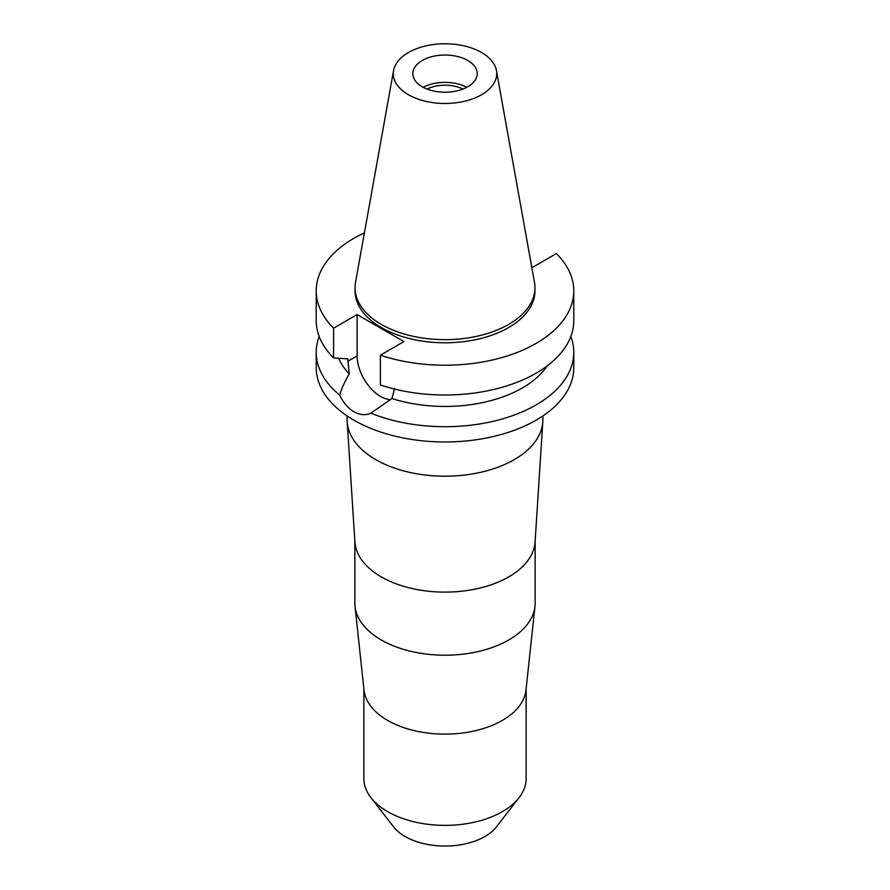 <?xml version="1.0" encoding="UTF-8"?>
<svg xmlns="http://www.w3.org/2000/svg" width="890" height="890" viewBox="0 0 890 890"><rect width="100%" height="100%" fill="white"/><g stroke="black" fill="none" stroke-linecap="round" stroke-linejoin="round"><path stroke-width="1.33" d="M422.238 60.487A32.196 18.59 0 0 0 412.804 73.625A32.196 18.59 0 0 0 432.685 90.802A32.196 18.59 0 0 0 467.762 86.764A32.196 18.59 0 0 0 477.196 73.625A32.196 18.59 0 0 0 457.315 56.448A32.196 18.59 0 0 0 422.238 60.487M423.184 87.298A32.196 18.59 180 0 1 466.816 87.298M462.911 89.067A27.301 15.764 0 0 0 427.089 89.067M363.865 688.727L363.865 778.528A81.135 46.836 0 0 0 370.941 797.651L393.491 826.765A56.426 32.574 0 0 0 484.905 836.5A56.426 32.574 0 0 0 496.509 826.765L519.059 797.651A81.135 46.836 0 0 0 526.135 778.528L526.135 688.727M370.941 797.651A81.135 46.836 0 0 0 502.372 811.647A81.135 46.836 0 0 0 519.059 797.651M534.979 606.379L525.979 690.184A81.135 46.836 180 0 1 502.372 720.399A81.135 46.836 180 0 1 416.286 731.091A81.135 46.836 180 0 1 364.021 690.184L355.021 606.379A90.146 52.043 0 0 0 413.094 651.836A90.146 52.043 0 0 0 508.746 639.966A90.146 52.043 0 0 0 534.979 606.379A90.146 52.043 0 0 0 535.146 603.164L535.146 541.031M354.854 541.031L354.854 603.164A90.146 52.043 0 0 0 355.021 606.379M542.811 421.782L535.09 541.999A90.146 52.043 180 0 1 508.746 576.876A90.146 52.043 180 0 1 412.048 588.513A90.146 52.043 180 0 1 354.91 541.999L347.189 421.782A97.878 56.504 0 0 0 409.222 472.29A97.878 56.504 0 0 0 514.209 459.641A97.878 56.504 0 0 0 542.811 421.782A97.878 56.504 0 0 0 542.878 419.691L542.878 415.953M347.122 415.953L347.122 419.691A97.878 56.504 0 0 0 347.189 421.782M531.619 266.421L532.876 267.156L556.406 253.572A128.783 74.348 180 0 1 573.783 290.863L573.783 320.645A128.783 74.348 0 0 1 536.058 373.222A128.783 74.348 0 0 1 380.397 384.97L380.397 355.188L403.926 341.604L357.124 314.57L333.594 328.165A128.783 74.348 180 0 1 316.217 290.863L316.217 320.645A128.783 74.348 0 0 0 333.594 357.947L347.812 358.837L349.247 373.867C344.53 382.032 341.348 389.13 339.702 395.149A128.783 74.348 180 0 1 316.217 352.351L316.217 367.626A128.783 74.348 0 0 0 395.716 436.311A128.783 74.348 0 0 0 536.058 420.202A128.783 74.348 0 0 0 573.783 367.626L573.783 352.351A128.783 74.348 180 0 1 536.058 404.928A128.783 74.348 180 0 1 370.863 413.149L391.956 398.531L394.626 388.296M316.217 352.351A128.783 74.348 180 0 1 319.176 336.498M339.702 395.149C343.384 402.77 348.135 408.321 353.942 411.792C359.86 415.085 365.501 415.541 370.863 413.149M390.643 399.621A33.097 19.113 60 0 1 380.531 396.439A33.097 19.113 60 0 1 357.124 355.9L357.124 314.57M338.678 358.281A109.459 63.201 0 0 0 349.247 373.867M570.824 336.498A128.783 74.348 180 0 1 573.783 352.351M391.956 398.531A109.459 63.201 0 0 0 522.408 387.929A109.459 63.201 0 0 0 547.194 365.89M573.783 290.863A128.783 74.348 180 0 1 536.058 343.44A128.783 74.348 180 0 1 380.397 355.188M316.217 290.863A128.783 74.348 180 0 1 353.942 238.286A128.783 74.348 180 0 1 364.411 232.869M355.043 287.715L355.043 290.863A89.957 51.931 0 0 0 410.579 338.845A89.957 51.931 0 0 0 508.602 327.587A89.957 51.931 0 0 0 534.957 290.863L534.957 287.715A89.957 51.931 180 0 1 508.602 324.438A89.957 51.931 180 0 1 410.579 335.697A89.957 51.931 180 0 1 355.043 287.715A89.957 51.931 180 0 1 355.522 282.353L393.558 70.544A51.72 29.86 180 0 1 408.432 52.51A51.72 29.86 180 0 1 462.299 45.49A51.72 29.86 180 0 1 496.442 70.544A51.72 29.86 180 0 1 481.568 94.74A51.72 29.86 180 0 1 422.772 100.581A51.72 29.86 180 0 1 393.558 70.544M333.594 328.165L333.594 357.947M496.442 70.544L534.478 282.353A89.957 51.931 180 0 1 534.957 287.715M347.812 361.273L357.124 355.9"/></g></svg>
